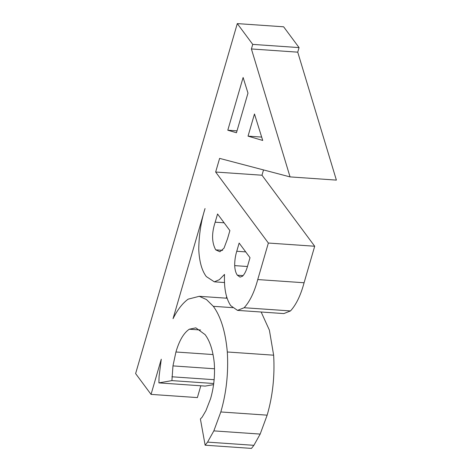 <?xml version="1.0" encoding="UTF-8"?>
<svg xmlns="http://www.w3.org/2000/svg" width="472" height="472" viewBox="0 0 472 472"><rect width="100%" height="100%" fill="white"/><g stroke="black" fill="none" stroke-linecap="round" stroke-linejoin="round"><path stroke-width="0.71" d="M262.715 140.45L254.479 113.988L248.042 136.142L262.715 140.45M248.042 136.142L261.671 137.087M247.977 93.114L243.115 77.496L227.799 130.213L236.46 132.75L247.977 93.114M227.799 130.213L237.015 130.85M290.056 176.9L219.616 158.385L215.651 172.026L261.984 175.224L314.694 246.242L304.086 282.757C300.717 295.325 296.18 304.717 290.486 310.93L283.843 313.585L237.516 310.381L230.755 305.685C226.017 298.676 223.934 288.256 224.519 274.415L219.374 279.678L214.335 281.837L206.323 276.574C201.839 270.639 199.314 261.565 198.753 249.358C198.966 234.82 201.066 221.22 205.043 208.541L173.047 318.683C177.378 309.897 182.398 303.396 188.11 299.171L199.267 296.31L206.476 299.555L213.309 306.316C220.837 316.57 225.504 331.792 227.315 351.988C228.542 372.892 226.377 392.881 220.819 411.962L213.84 430.883L207.562 442.116L205.137 445.196L200.393 418.988L202.146 417.159L205.922 410.687L210.583 398.675C213.893 387.229 215.12 375.287 214.253 362.844C212.919 350.324 209.863 340.92 205.09 334.613L195.827 327.851L189.29 329.214C183.714 332.978 179.266 340.572 175.932 351.994L172.964 365.9L171.908 380.615L158.887 382.886L159.082 376.414L161.271 359.21L151.052 394.391L135.617 373.594L237.298 23.6L252.732 44.392L299.065 47.595L297.738 52.162L336.383 180.103L290.056 176.9L251.405 48.958L297.738 52.162M252.732 44.392L251.405 48.958M263.523 169.926L261.984 175.224M158.887 382.886L205.214 386.09L213.609 384.621M171.908 380.615L213.775 383.506M171.897 376.786L214.194 379.706M172.964 365.9L214.435 368.768M175.932 351.994L212.984 354.555M189.29 329.214L200.559 329.993M205.137 445.196L251.464 448.4L253.895 445.32L207.562 442.116M213.84 430.883L260.172 434.087L253.895 445.32M220.819 411.962L267.152 415.159L260.172 434.087M227.315 351.988L273.642 355.186C274.869 376.09 272.704 396.085 267.152 415.159M261.158 312.016L269.388 330.146L273.642 355.186M213.309 306.316L232.72 307.656M215.651 172.026L268.361 243.039L257.753 279.56C254.384 292.121 249.853 301.514 244.154 307.732L237.516 310.381M239.145 243.056L236.761 251.269C235.363 255.741 234.672 260.526 234.684 265.624C234.914 269.884 235.811 273.082 237.363 275.205L240.047 277.111L242.537 276.208C244.673 274.002 246.366 270.568 247.623 265.907L250.012 257.694L239.145 243.056M217.562 213.975L215.173 222.194C211.556 233.315 211.733 242.537 215.716 249.853L219.899 251.771L224.005 248.166L227.51 238.808L229.893 230.59L217.562 213.975M226.643 296.864L226.265 298.174M215.716 249.853L222.672 250.337M215.173 222.194L224.117 222.808M237.363 275.205L243.045 275.601M234.684 265.624L247.44 266.503M236.761 251.269L245.705 251.889M244.154 307.732L290.486 310.93M257.753 279.56L304.086 282.757M268.361 243.039L314.694 246.242M151.052 394.391L197.379 397.589L200.806 385.783M237.298 23.6L283.631 26.804L299.065 47.595M199.267 296.31L227.138 298.233M214.335 281.837L224.589 282.545"/></g></svg>
